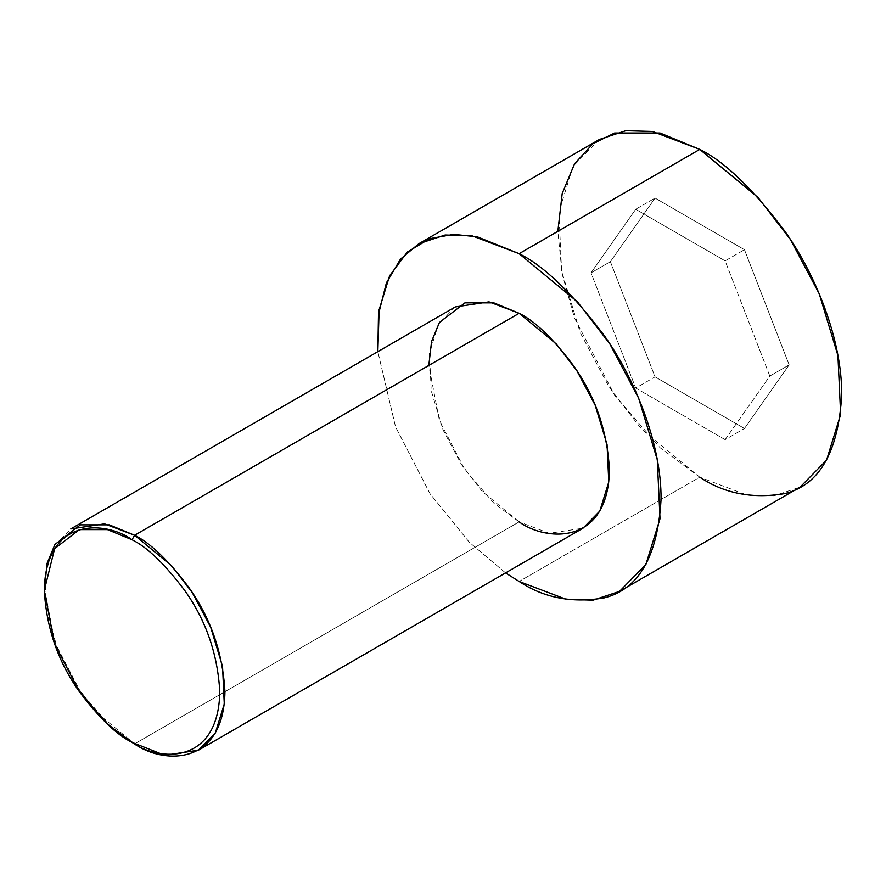 <?xml version="1.0" encoding="UTF-8"?>
<svg xmlns="http://www.w3.org/2000/svg" width="886" height="886" viewBox="0 0 886 886"><rect width="100%" height="100%" fill="white"/><g stroke="black" fill="none" stroke-linecap="round" stroke-linejoin="round"><path stroke-width="0.66" stroke-dasharray="4.43 3.32" d="M455.26 306.955L438.448 324.11L429.466 353.204L431.205 390.715L443.078 429.943L461.451 464.541L482.05 491.265L519.13 521.876L134.617 743.863L519.13 521.876L549.231 533.294L582.988 528.2M599.412 139.456L572.987 166.413L558.878 212.131L561.613 271.072L580.264 332.715L609.136 387.082L641.497 429.09L699.763 477.177L519.13 581.471L699.763 477.177L747.075 495.119L773.81 495.861L800.124 487.123M699.763 477.177L660.026 447.674L614.607 395.234L574.538 318.107L562.2 274.206L557.837 231.346M610.376 261.68L655.075 376.871L744.462 428.492L789.16 364.899L744.462 249.697L655.075 198.087L610.376 261.68L655.075 198.087L744.462 249.697L789.16 364.899L744.462 428.492L655.075 376.871L635.716 388.046L725.113 439.666L744.462 428.492L725.113 439.666L769.812 376.074L789.16 364.899L769.812 376.074L725.113 260.872L744.462 249.697L725.113 260.872L635.716 209.262L655.075 198.087L635.716 209.262L591.017 272.855L610.376 261.68L591.017 272.855L635.716 388.046L655.075 376.871L610.376 261.68M505.574 572.899L469.37 542.343L430.031 493.724L395.566 426.886L377.846 351.653L395.566 426.886L430.031 493.724L469.37 542.343L505.574 572.899M519.13 521.876L493.834 503.104L464.94 469.724L439.434 420.651L428.802 365.431M44.3 587.429L54.921 642.638L80.427 691.722L109.332 725.091L134.617 743.863L97.538 713.263L76.949 686.539L58.576 651.93L46.703 612.713L44.965 575.202L53.935 546.108L70.758 528.953M725.113 439.666L635.716 388.046L591.017 272.855L635.716 209.262L725.113 260.872L769.812 376.074L725.113 439.666"/><path stroke-width="1.33" d="M132.036 539.751C147.286 547.205 164.84 564.083 184.687 590.408C205.973 620.289 217.679 654.067 219.783 691.722C218.587 766.013 157.708 761.262 132.036 742.379L134.617 743.863C161.042 763.311 223.704 768.195 224.944 691.722C222.774 652.96 210.735 618.195 188.818 587.429C168.384 560.329 150.321 542.952 134.617 535.277L132.036 539.751C106.375 520.857 45.496 516.106 44.3 590.408C46.404 628.063 58.099 661.831 79.397 691.722C99.243 718.037 116.786 734.926 132.036 742.379C157.708 761.262 218.587 766.013 219.783 691.722C217.679 654.067 205.973 620.289 184.687 590.408C164.84 564.083 147.286 547.205 132.036 539.751L134.617 535.277L171.696 565.877L192.295 592.612L210.669 627.21L222.541 666.438L224.28 703.938L215.298 733.032L198.486 750.187L164.73 755.282L132.036 742.379L107.472 724.139L79.397 691.722L54.622 644.044L44.3 590.408L54.622 548.689L79.397 529.618L107.472 529.618L132.036 539.751M198.486 750.187L582.988 528.2L599.811 511.045L608.782 481.951L607.043 444.44L595.17 405.223L576.797 370.614L556.209 343.89L519.13 313.29L134.617 535.277L519.13 313.29C534.823 320.954 552.886 338.341 573.32 365.431C595.237 396.197 607.287 430.961 609.446 469.724C608.217 546.208 545.543 541.313 519.13 521.876M519.13 253.684L577.395 301.783L609.756 343.779L638.629 398.157L657.279 459.79L660.015 518.731L645.905 564.448L619.491 591.405L593.166 600.143L566.442 599.412L519.13 581.471L505.574 572.899L519.13 581.471C543.794 597.895 572.179 603.366 604.285 597.862C638.728 589.279 657.656 556.508 661.056 499.527C661.62 444.207 634.764 378.377 604.285 335.628C572.179 293.056 543.794 265.745 519.13 253.684L699.763 149.402L519.13 253.684L477.288 236.817L453.632 234.369L429.644 238.699L407.405 252.001L389.641 275.712L379.142 309.701L377.846 351.653L378.488 314.297L386.407 282.856L400.45 259.166L418.768 243.75L445.082 235.011L471.817 235.742L519.13 253.684M619.491 591.405L800.124 487.123L826.549 460.155L840.659 414.438L837.923 355.496L819.273 293.864L790.401 239.486L758.039 197.489L699.763 149.402C724.438 161.451 752.823 188.762 784.93 231.346C815.408 274.084 842.265 339.925 841.7 395.234C838.3 452.214 819.373 484.996 784.93 493.568C752.823 499.073 724.438 493.602 699.763 477.177M557.837 231.346L562.2 193.525L574.538 163.855L592.834 143.787L614.607 133.011L660.026 133.011L699.763 149.402L652.461 131.46L625.726 130.718L599.412 139.456L418.768 243.75M428.802 365.431L431.582 341.365L439.434 322.493L464.94 302.857L493.834 302.857L519.13 313.29L489.017 301.871L455.26 306.955L70.758 528.953L104.515 523.859L134.617 535.277L109.332 524.844L80.427 524.844L54.921 544.48L47.08 563.363L44.3 590.408M134.617 743.863L132.036 742.379"/></g></svg>
